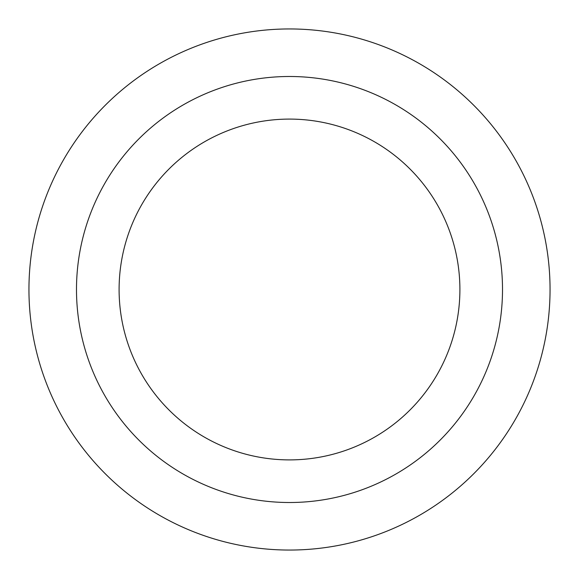 <?xml version="1.0" encoding="UTF-8"?>
<svg xmlns="http://www.w3.org/2000/svg" width="579" height="579" viewBox="0 0 579 579"><rect width="100%" height="100%" fill="white"/><g stroke="black" fill="none" stroke-linecap="round" stroke-linejoin="round"><path stroke-width="0.87" d="M289.5 28.95A260.55 260.55 0 0 1 515.144 419.775A260.55 260.55 0 0 1 63.856 419.775A260.55 260.55 0 0 1 289.5 28.95A260.55 260.55 0 0 1 515.144 419.775A260.55 260.55 0 0 1 63.856 419.775A260.55 260.55 0 0 1 289.5 28.95M289.5 76.493A213.007 213.007 0 0 1 473.969 396.007A213.007 213.007 0 0 1 105.031 396.007A213.007 213.007 0 0 1 289.5 76.493M289.5 119.093A170.407 170.407 0 0 1 437.073 374.7A170.407 170.407 0 0 1 141.927 374.7A170.407 170.407 0 0 1 289.5 119.093"/></g></svg>
